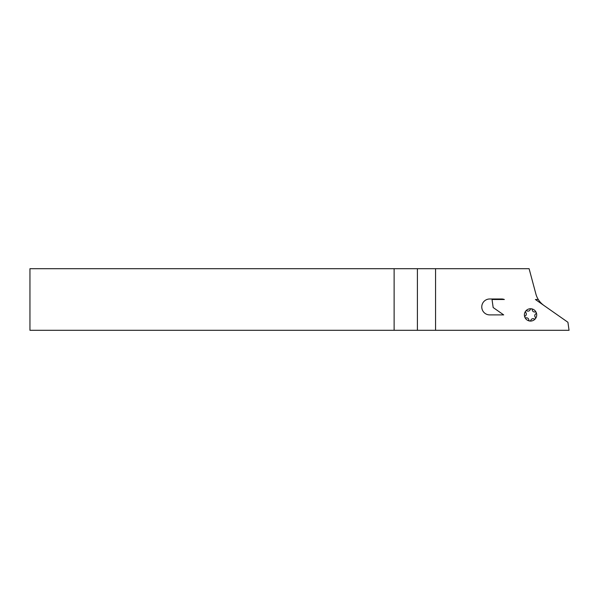<?xml version="1.0" encoding="UTF-8"?>
<svg xmlns="http://www.w3.org/2000/svg" width="599" height="599" viewBox="0 0 599 599"><rect width="100%" height="100%" fill="white"/><g stroke="black" fill="none" stroke-linecap="round" stroke-linejoin="round"><path stroke-width="0.9" d="M481.768 306.943A7.959 7.959 0 0 0 489.727 314.902L503.692 314.902L493.164 307.534L492.034 299.5L504.358 299.5A7.705 7.705 0 0 0 501.595 298.983L489.727 298.983A7.959 7.959 0 0 0 481.768 306.943M543.375 305.086L543.375 305.048A20.538 20.538 0 0 1 538.284 299.5L535.401 299.5L567.919 322.269L569.05 330.304L394.12 330.304L394.12 268.696L529.104 268.696L535.985 294.364A20.538 20.538 0 0 0 538.284 299.5M394.12 268.696L29.95 268.696L29.95 330.304L394.12 330.304M417.406 330.304L417.406 268.696M435.555 330.304L435.555 268.696M524.851 317.253A6.162 6.162 0 0 1 531.35 308.792A6.162 6.162 0 0 1 535.431 318.661A6.162 6.162 0 0 1 524.851 317.253A1.026 1.026 0 0 0 526.027 317.867A2.314 2.314 0 0 1 528.842 320.031A1.026 1.026 0 0 0 530.849 320.3A2.314 2.314 0 0 1 534.136 318.938A1.026 1.026 0 0 0 535.371 317.335A2.314 2.314 0 0 1 535.835 313.809A1.026 1.026 0 0 0 535.064 311.944A2.314 2.314 0 0 1 532.241 309.773A1.026 1.026 0 0 0 530.235 309.511A2.314 2.314 0 0 1 526.955 310.866A1.026 1.026 0 0 0 525.72 312.468A2.314 2.314 0 0 1 525.248 315.995A1.026 1.026 0 0 0 524.851 317.253"/></g></svg>
